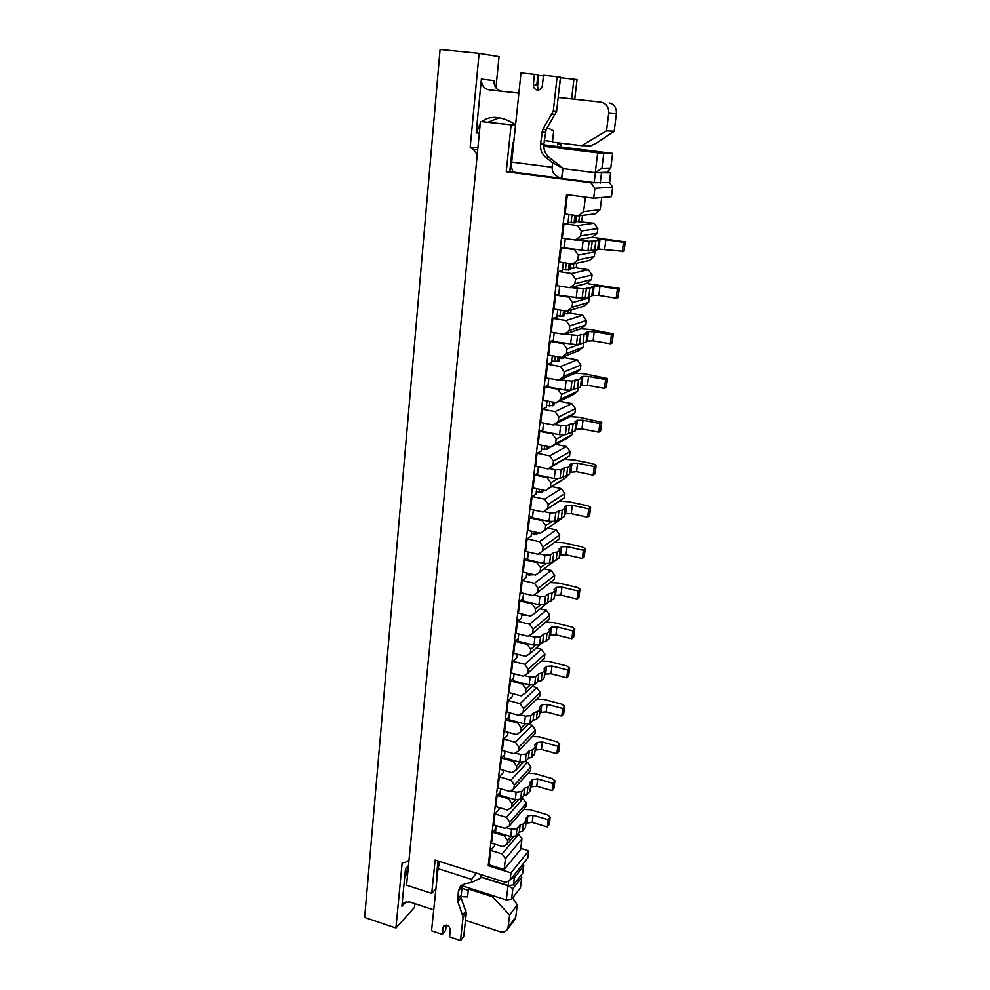 <?xml version="1.0" encoding="UTF-8"?>
<svg xmlns="http://www.w3.org/2000/svg" width="990" height="990" viewBox="0 0 990 990"><rect width="100%" height="100%" fill="white"/><g stroke="black" fill="none" stroke-linecap="round" stroke-linejoin="round"><path stroke-width="1.49" d="M510.951 836.624L507.623 840.547L507.177 844.185L513.352 836.909M507.177 844.185L502.932 846.66L491.547 843.158L492.822 832.256L504.244 835.733L507.623 840.547M515.567 799.796L512.077 803.719L511.62 807.432L518.203 800.019M511.62 807.432L507.325 809.993L495.829 806.565L497.129 795.465L508.662 798.856L512.077 803.719M520.294 762.275L516.607 766.198L516.149 769.985L523.215 762.424M516.149 769.985L511.805 772.646L500.185 769.304L501.509 757.994L513.167 761.298L516.607 766.198M525.133 724.049L521.223 727.984L520.752 731.845L528.413 724.098M520.752 731.845L516.359 734.605L504.628 731.35L505.964 719.817L517.745 723.047L521.223 727.984M530.096 685.117L525.925 689.052L525.455 692.975L533.882 684.956M525.455 692.975L521.012 695.846L509.145 692.678L510.518 680.934L522.423 684.078L525.925 689.052M535.194 645.43L530.727 649.378L530.244 653.388L543.411 641.668M530.244 653.388L525.74 656.345L513.748 653.276L515.146 641.31L527.175 644.354L530.727 649.378M540.453 604.989L535.602 608.949L535.12 613.02L549.339 601.289M535.12 613.02L530.566 616.102L518.438 613.132L519.874 600.93L532.026 603.875L535.602 608.949M545.874 563.755L540.59 567.716L540.082 571.874L555.353 560.315M540.082 571.874L535.479 575.066L523.227 572.195L524.688 559.771L536.976 562.605L540.59 567.716M551.529 521.705L545.663 525.69L545.156 529.935L561.8 518.277M545.156 529.935L540.49 533.239L528.103 530.479L529.588 517.795L542.025 520.53L545.663 525.69M540.49 533.239L561.775 518.5M557.457 478.814L550.848 482.835L550.329 487.154L566.948 476.92L567.084 475.794M550.329 487.154L545.614 490.582L533.078 487.934L534.588 475.002L547.161 477.625L550.848 482.835M545.614 490.582L566.948 476.92M563.78 435.031L556.132 439.114L555.6 443.52L572.22 434.536L572.48 432.469M555.6 443.52L550.824 447.072L538.152 444.547L539.699 431.355L552.408 433.855L556.132 439.114M550.824 447.072L567.555 438.001L572.22 434.536M574.658 388.55L561.516 394.515L560.971 399.007L577.591 391.335L577.974 388.278M560.971 399.007L556.145 402.695L543.324 400.282L544.896 386.83L557.754 389.206L561.516 394.515M556.145 402.695L572.876 394.923L577.591 391.335M582.231 343.344L567.023 349L566.466 353.591L583.073 347.28L583.58 343.196M566.466 353.591L561.565 357.415L548.609 355.125L550.205 341.401L563.223 343.654L567.023 349M561.565 357.415L578.296 350.98L583.073 347.28M588.654 302.334L589.223 297.792L572.628 302.556L572.059 307.247L588.654 302.334L583.828 306.182L567.109 311.194L553.992 309.053L555.625 295.045L568.792 297.149L572.628 302.556M572.059 307.247L567.109 311.194M594.359 256.497L594.928 251.856L578.358 255.135L577.776 259.925L594.359 256.497L589.458 260.469L572.764 264.033L559.486 262.016L561.169 247.71L574.485 249.678L578.358 255.135M577.776 259.925L572.764 264.033M594.928 251.856L593.814 250.297M509.838 822.207L509.392 825.895L525.925 806.825L526.371 803.237L509.838 822.207L506.447 817.381L523.067 798.534L521.532 798.088M514.33 785.045L513.872 788.795L530.43 770.616L530.888 766.953L514.33 785.045L510.902 780.17L527.546 762.226L525.269 761.57M518.909 747.178L518.438 751.002L535.008 733.751L535.479 730.026L518.909 747.178L515.443 742.265L532.113 725.249L528.301 724.21M523.562 708.617L523.091 712.503L539.674 696.218L540.144 692.431L523.562 708.617L520.072 703.655L536.753 687.605L532.323 686.441M528.314 669.314L527.831 673.274L544.426 657.991L544.908 654.13L528.314 669.314L524.787 664.302L541.493 649.279L536.32 647.967M533.152 629.256L532.669 633.303L549.277 619.059L549.759 615.124L533.152 629.256L529.588 624.207L546.307 610.224L540.28 608.763M538.09 588.431L537.595 592.552L554.202 579.398L554.697 575.388L538.09 588.431L534.489 583.333L551.22 570.45L544.141 568.804M543.114 546.814L542.607 551.009L559.226 538.993L559.734 534.909L543.114 546.814L539.488 541.666L556.219 529.922L547.965 528.103M548.25 504.368L547.73 508.65L564.35 497.809L564.869 493.651L548.25 504.368L544.574 499.183L561.305 488.614L551.975 486.659M553.472 461.08L552.952 465.449L569.572 455.833L570.091 451.589L553.472 461.08L549.772 455.846L566.503 446.515L555.786 444.386M558.806 416.926L558.273 421.381L574.893 413.04L575.425 408.721L558.806 416.926L555.068 411.642L571.799 403.598L559.362 401.272L557.098 402.249M564.25 371.869L563.706 376.423L580.313 369.406L580.858 365.001L564.25 371.869L560.476 366.548L577.207 359.84L564.622 357.625L562.357 358.504L562.53 357.043M569.807 325.896L569.25 330.536L585.845 324.918L586.402 320.414L569.807 325.896L565.995 320.512L582.714 315.216L569.98 313.112L567.716 313.805L568.062 310.91M575.475 278.97L574.905 283.709L591.488 279.526L592.057 274.935L575.475 278.97L571.626 273.537L588.32 269.688L575.45 267.721L573.198 268.228L573.717 263.823M581.266 231.066L580.685 235.892L597.255 233.219L597.836 228.542L581.266 231.066L577.368 225.584L594.062 223.245L578.779 221.71L579.496 215.746M585.375 197.097L583.617 211.613L600.175 209.719L601.697 197.493M565.315 357.749L565.55 355.88M570.698 313.236L571.082 310.006M576.168 267.832L576.737 263.179M581.761 221.513L582.504 215.387M515.518 125.334L480.447 121.51L406.568 885.196L431.714 893.388L435.154 860.062L505.828 882.449L510.073 880.061L527.868 857.835L528.759 850.818L520.752 848.368M562.332 168.114L552.618 162.731L545.824 157.422C541.864 154.069 540.095 149.626 540.515 144.082L542.805 129.294L553.261 111.251L557.123 76.7L560.439 77.171L556.578 111.511L546.158 129.442L543.869 144.132C543.448 149.651 545.205 154.069 549.153 157.398L562.852 168.09L561.639 178.373L594.186 182.581L595.386 172.718L610.607 172.866L609.394 182.531L612.674 187.073L594.903 188.323L590.956 182.779L609.617 182.469L610.83 172.817L607.216 172.186M510.073 880.061L510.951 872.858L488.231 865.73L566.577 194.572L593.691 198.21L611.461 196.614L612.674 187.073M593.691 198.21L594.903 188.323M511.075 125.111L506.261 171.753L590.956 182.779M528.759 850.818L510.951 872.858M480.447 121.51L515.53 125.223M601.908 168.3L610.781 168.028L612.612 153.4L603.751 153.4L601.908 168.3L595.238 172.718L597.663 152.844L603.751 153.4M612.612 153.4L543.807 144.837M513.736 142.486L512.808 142.473L513.723 142.585M543.782 146.26L597.663 152.844M610.781 168.028L607.167 172.26L595.238 172.718L562.283 168.523M506.261 171.753L509.776 171.641L510.778 161.952L552.111 167.236L552.618 162.731M506.286 899.935L508.019 885.765L512.87 888.599L521.755 877.313L520.443 887.783L511.558 899.205L506.286 899.935L461.922 885.691M512.87 888.599L511.558 899.205M437.097 877.709L436.33 877.474L437.79 863.478L439.065 863.886M522.893 864.06L523.784 865.607L522.633 873.254L513.451 884.862L508.019 885.765L480.682 877.091M435.946 888.649L431.714 893.388M490.706 850.398L502.066 853.912L518.673 834.211L521.94 838.864L520.629 849.445L504.12 869.529L489.023 864.802L490.706 850.398L494.629 845.856L494.827 844.161M597.255 233.219L592.329 237.266L575.636 240.075L562.283 238.132L563.978 223.678L567.951 223.146L568.965 214.533M591.488 279.526L586.625 283.437L569.918 287.731L556.726 285.652L558.385 271.495L562.357 270.617L563.31 262.597M585.845 324.918L581.043 328.692L564.325 334.422L551.282 332.207L552.903 318.335L556.887 317.122L557.766 309.672M580.313 369.406L575.574 373.057L558.843 380.172L545.948 377.821L547.544 364.233L551.517 362.686L552.333 355.781M574.893 413.04L570.203 416.567L553.472 424.995L540.726 422.52L542.285 409.204L546.257 407.36L547.012 400.975M569.572 455.833L548.2 468.938L535.602 466.339L537.125 453.284L541.109 451.143L541.79 445.277M564.35 497.809L543.04 512.016L530.578 509.305L532.076 496.51L536.048 494.072L536.679 488.689M542.607 551.009L537.978 554.251L525.653 551.442L527.125 538.882L531.086 536.184L531.667 531.271M537.595 592.552L533.016 595.683L520.827 592.763L522.262 580.449L526.222 577.479L526.754 573.024M532.669 633.303L528.14 636.323L516.087 633.303L517.498 621.213L521.458 617.995L521.928 613.986M527.831 673.274L523.364 676.182L511.434 673.076L512.82 661.221L516.78 657.756L517.201 654.155M523.091 712.503L518.673 715.312L506.868 712.107L508.229 700.475L512.177 696.774L512.56 693.582M518.438 751.002L514.07 753.712L502.388 750.408L503.724 738.998L507.672 735.075L507.994 732.278M513.872 788.795L509.553 791.406L497.995 788.015L499.307 776.816L503.242 772.67L503.526 770.257M509.392 825.895L505.123 828.407L493.676 824.942L494.963 813.941L498.898 809.597L499.133 807.555M438.05 860.978L437.79 863.478M521.755 877.313L521.148 875.135M510.778 161.952L512.808 142.473M488.231 865.73L489.023 864.802M521.94 838.864L505.432 858.714L504.12 869.529M578.779 221.71L575.846 221.513L576.551 215.585L575.574 222.725L576.428 215.572M495.879 828.791L492.822 832.256M500.185 792.161L497.129 795.465M504.578 754.85L501.509 757.994M509.046 716.859L505.964 719.817M513.587 678.15L510.518 680.934M518.228 638.711L515.146 641.31M522.955 598.517L519.874 600.93M527.769 557.556L524.688 559.771M532.682 515.802L529.588 517.795M537.681 473.22L534.588 475.002M542.792 429.796L539.699 431.355M547.99 385.506L544.896 386.83M553.311 340.325L550.205 341.401M558.731 294.216L555.625 295.045M564.263 247.166L561.169 247.71M600.175 209.719L595.213 213.84L578.531 215.87L565.104 214.001L567.369 194.671M568.05 222.304L571.044 222.725L571.972 214.954M571.044 222.725L575.574 222.725M563.978 223.678L577.368 225.584M594.062 223.245L597.836 228.542M583.617 211.613L578.531 215.87M573.198 268.228L570.289 268.067L570.797 263.736L569.955 269.738L570.673 263.711M562.493 269.466L565.463 269.923L566.28 263.043M565.463 269.923L569.955 269.738M558.385 271.495L571.626 273.537M588.32 269.688L592.057 274.935M567.716 313.805L564.832 313.694L565.166 310.885L564.461 315.798L565.043 310.86M557.061 315.674L559.981 316.156L560.699 310.142M559.981 316.156L564.461 315.798M552.903 318.335L565.995 320.512M582.714 315.216L586.402 320.414M562.357 358.504L559.499 358.417L559.659 357.081L559.065 360.942L559.536 357.056M551.727 360.954L554.623 361.474L555.229 356.301M554.623 361.474L559.065 360.942M547.544 364.233L560.476 366.548M577.207 359.84L580.858 365.001M546.492 405.343L549.363 405.888L549.883 401.519M549.363 405.888L553.781 405.207L554.128 402.324M542.285 409.204L555.068 411.642M571.799 403.598L575.425 408.721M541.369 448.866L544.203 449.435L544.636 445.834M544.203 449.435L548.609 448.594L548.831 446.676M537.125 453.284L549.772 455.846M566.503 446.515L570.091 451.589M536.345 491.547L539.142 492.141L539.488 489.283M539.142 492.141L541.976 492.104L543.646 490.161M532.076 496.51L544.574 499.183M561.305 488.614L564.869 493.651M531.42 533.412L534.192 534.031L534.439 531.89M534.192 534.031L537.001 533.957L538.548 532.806M527.125 538.882L539.488 541.666M556.219 529.922L559.734 534.909M526.581 574.485L529.316 575.128L529.489 573.668M529.316 575.128L532.855 574.447M522.262 580.449L534.489 583.333M551.22 570.45L554.697 575.388M521.829 614.778L524.552 615.446L524.638 614.642M527.311 615.297L524.552 615.446M517.498 621.213L529.588 624.207M546.307 610.224L549.759 615.124M517.176 654.316L519.886 654.848M521.148 655.17L519.861 655.009M512.82 661.221L524.787 664.302M541.493 649.279L544.908 654.13M508.229 700.475L520.072 703.655M536.753 687.605L540.144 692.431M503.724 738.998L515.443 742.265M532.113 725.249L535.479 730.026M499.307 776.816L510.902 780.17M527.546 762.226L530.888 766.953M494.963 813.941L506.447 817.381M523.067 798.534L526.371 803.237M518.673 834.211L517.782 833.939M505.432 858.714L502.066 853.912M543.04 512.016L547.73 508.65M548.2 468.938L552.952 465.449M553.472 424.995L558.273 421.381M558.843 380.172L563.706 376.423M564.325 334.422L569.25 330.536M569.918 287.731L574.905 283.709M575.636 240.075L580.685 235.892M574.485 249.678L575.264 249.542M568.792 297.149L569.572 296.938M563.223 343.654L564.003 343.369M557.754 389.206L558.546 388.86M552.408 433.855L553.187 433.447M547.161 477.625L547.94 477.155M542.025 520.53L542.805 520.01M536.976 562.605L537.756 562.023M532.026 603.875L532.818 603.244M527.175 644.354L527.955 643.673M522.423 684.078L523.203 683.348M517.745 723.047L518.525 722.279M513.167 761.298L513.946 760.481M508.662 798.856L509.442 798.002M504.244 835.733L505.024 834.83M533.375 509.912L532.447 517.733L549.042 521.371L554.746 521.235L564.275 516.582L565.315 508.179L562.332 510.196L561.293 518.624M559.585 501.212L568.681 501.72L587.726 505.779L590.671 507.313L589.582 515.629L587.664 517.188L571.242 513.637L565.686 513.761L564.523 514.553M590.671 507.313L588.753 508.835L587.664 517.188M588.753 508.835L572.294 505.308L566.726 505.42L564.288 507.239L565.315 508.179M562.332 510.196L558.954 510.617L555.786 512.746L554.746 521.235M555.786 512.746L550.081 512.857L543.819 511.508M500.581 788.783L499.839 795.168L515.233 799.697L520.616 799.116L523.772 795.552L527.002 794.636L529.972 791.27L530.888 783.907L527.918 787.248L527.002 794.636M527.955 773.338L534.575 773.549L552.271 778.61L554.932 780.813L553.979 788.114L552.036 790.651L536.778 786.246L531.531 786.803L530.368 788.102M554.932 780.813L553.002 783.325L552.036 790.651M553.002 783.325L537.706 778.932L532.447 779.476L529.984 782.496L530.888 783.907M527.918 787.248L524.688 788.139L521.532 791.666L520.616 799.116M521.532 791.666L516.136 792.248L510.753 790.676M523.549 593.418L522.683 600.794L538.919 604.717L544.525 604.445L554.004 598.777L555.019 590.696L552.036 593.121L551.022 601.239M550.143 582.615L558.484 583.011L577.133 587.392L579.979 589.124L578.94 597.143L577.009 599L560.934 595.176L555.464 595.436L554.301 596.388M579.979 589.124L578.061 590.956L577.009 599M578.061 590.956L561.949 587.169L556.479 587.404L554.029 589.607L555.019 590.696M552.036 593.121L548.695 593.703L545.527 596.265L544.525 604.445M545.527 596.265L539.909 596.525L533.882 595.089M477.947 147.436L470.176 147.362L479.111 53.398L440.08 49.5L364.642 917.458L395.938 928.038L414.562 907.323L414.921 903.684M495.953 87.887L499.047 56.653L479.111 53.398M518.871 93.134L489.072 89.88C483.887 88.716 481.313 85.103 481.375 79.052L476.19 132.92L479.333 133.031M408.969 860.335L405.281 862.451L402.138 862.859L395.938 928.038M408.449 865.681L405.492 868.774L401.878 906.37L403.289 903.127L409.563 901.915L433.731 909.897M477.725 149.75L473.616 149.725L477.242 154.675M473.616 149.725L470.176 147.362M509.603 915.008L508.093 927.209L515.778 917.037L517.287 904.959L509.603 915.008L492.476 896.73L493.268 895.752M469.272 888.055L468.456 889.008L492.476 896.73M405.492 868.774L407.397 876.596M508.093 927.209L506.967 930.006C505.222 932.011 502.846 932.58 499.826 931.701L465.51 920.378M460.734 896.581L467.565 896.903L468.456 889.008M517.287 904.959L512.585 897.868M515.778 917.037L514.763 919.66L506.967 930.006M461.538 888.117L468.307 890.394M515.58 124.74C508.773 120.273 502.264 117.835 496.064 117.451C490.434 117.117 485.781 118.491 482.081 121.597M480.261 123.453L476.19 132.92M581.65 145.679L606.536 130.89L614.196 131.237L596.425 143.129L590.869 145.815L581.65 145.679L552.432 142.139L553.695 130.94L547.247 127.71M558.162 97.379L600.757 102.069C606.264 103.294 608.912 107.019 608.714 113.231L606.536 130.89M600.757 102.069L558.162 97.428M544.265 140.58L552.494 141.582M481.375 79.052L493.998 80.586C493.936 86.514 496.448 90.053 501.559 91.191L489.072 89.88M518.884 93.085L501.559 91.191M614.196 131.237L616.374 113.862L608.714 113.231M609.605 102.997C614.382 104.136 616.634 107.761 616.374 113.862M499.195 117.81L488.157 122.141M462.231 884.788L461.018 897.744L466.327 913.102L463.691 936.503L460.486 940.5L463.11 917L457.776 901.568L458.395 890.926L460.387 886.31L464.904 883.798L471.302 882.585L471.661 879.355L476.314 873.093M445.042 925.217L443.087 927.556L443.73 926.021C447.171 924.4 449.361 925.712 450.326 929.969L449.584 936.837L460.486 940.5M480.967 874.566L481.066 877.573M508.761 880.791L508.179 885.567L481.264 877.029L481.524 874.752M471.661 879.355L438.038 868.638L431.553 930.786L442.357 934.412L443.087 927.556M446.218 925.13L445.636 930.464L442.357 934.412M439.127 863.664L437.964 863.292L438.199 861.028M523.784 865.607L514.33 877.746L511.088 878.786M438.038 868.638L439.907 861.572M471.302 882.585L480.558 878.179M514.107 673.769L513.29 680.736L529.167 684.919L534.699 684.511L537.855 681.491L541.146 680.774L544.129 677.915L545.094 670.143L542.112 672.952L541.146 680.774M541.146 661.011L548.658 661.32L566.911 665.985L569.683 667.928L568.681 675.638L566.75 677.791L551.009 673.72L545.626 674.103L544.463 675.205M569.683 667.928L567.753 670.044L566.75 677.791M567.753 670.044L551.987 665.998L546.591 666.369L544.141 668.906L545.094 670.143M542.112 672.952L538.832 673.658L535.664 676.64L534.699 684.511M535.664 676.64L530.133 677.036L524.378 675.527M557.123 76.7L543.498 75.277L542.384 85.462C541.765 88.531 540.07 90.053 537.298 90.053C534.612 89.434 533.313 87.59 533.363 84.509L534.452 74.349L520.988 72.951L511.694 162.075C511.273 168.015 512.065 171.394 514.082 172.186L561.639 178.373M562.951 168.609L561.825 178.373M534.452 74.349L537.892 74.832L536.803 84.93L539.043 89.867M510.951 161.976L509.949 171.629L513.884 172.149M559.078 89.261L560.649 77.727L577.034 79.547L574.745 99.186M560.847 143.154L560.625 146.891M573.915 79.101L571.638 98.839M537.384 88.073L538.746 75.45L543.423 75.933M557.729 142.783L557.457 146.508M561.169 178.2C555.006 176.257 551.987 172.594 552.111 167.236M528.413 552.074L527.521 559.672L543.931 563.446L549.586 563.248L559.09 558.075L560.117 549.834L557.135 552.061L556.108 560.328M554.648 542.297L563.533 542.743L582.38 546.975L585.276 548.609L584.211 556.776L582.293 558.484L566.033 554.796L560.526 554.982L559.362 555.86M585.276 548.609L583.357 550.292L582.293 558.484M583.357 550.292L567.072 546.629L561.553 546.802L559.103 548.819L560.117 549.834M557.135 552.061L553.781 552.556L550.613 554.907L549.586 563.248M550.613 554.907L544.946 555.105L538.783 553.695M509.516 712.825L508.724 719.594L524.44 723.888L529.922 723.418L533.078 720.213L536.345 719.433L539.327 716.401L540.28 708.753L537.298 711.76L536.345 719.433M536.704 699.138L543.881 699.41L561.949 704.212L564.684 706.241L563.694 713.815L561.751 716.104L546.183 711.909L540.837 712.355L539.686 713.53M564.684 706.241L562.741 708.494L561.751 716.104M562.741 708.494L547.136 704.336L541.79 704.756L539.34 707.466L540.28 708.753M537.298 711.76L534.031 712.528L530.863 715.696L529.922 723.418M530.863 715.696L525.381 716.154L519.75 714.632M538.424 466.921L537.483 474.977L554.251 478.467L560.006 478.405L569.559 474.284L570.624 465.721L567.641 467.503L566.577 476.103M564.758 459.348L573.928 459.904L593.183 463.803L596.178 465.213L595.064 473.703L593.146 475.089L576.539 471.686L569.782 472.44M596.178 465.213L594.26 466.575L593.146 475.089M594.26 466.575L577.615 463.196L572.01 463.233L569.572 464.854L570.624 465.721M567.641 467.503L564.238 467.849L561.07 469.743L560.006 478.405M561.07 469.743L555.303 469.78L548.992 468.48M559.684 286.122L558.62 295.181L582.132 298.262L591.748 296.505L592.911 287.236L589.941 288.028L588.778 297.346M586.439 283.487L619.282 288.362L618.082 297.532L616.201 298.2L598.814 295.441L591.884 295.503M619.282 288.362L617.401 288.981L616.201 298.2M617.401 288.981L599.977 286.259L594.186 285.974L591.76 286.704L592.911 287.236M589.941 288.028L583.283 288.87L582.132 298.262M583.283 288.87L570.698 287.533M496.238 825.722L495.507 831.934L510.753 836.575L516.099 835.931L519.255 832.194L522.448 831.229L525.43 827.702L526.333 820.462L523.351 823.965L522.448 831.229M523.648 809.449L530.046 809.647L547.569 814.82L550.192 817.096L549.252 824.274L547.309 826.935L532.212 822.418L526.989 823.024L525.839 824.398M550.192 817.096L548.25 819.732L547.309 826.935M548.25 819.732L533.115 815.24L527.893 815.834L525.442 819.002L526.333 820.462M523.351 823.965L520.146 824.918L517.003 828.618L516.099 835.931M517.003 828.618L511.632 829.249L506.385 827.665M554.202 332.702L553.175 341.5L576.428 344.681L586.031 342.28L587.169 333.197L584.199 334.261L583.061 343.394M580.858 328.754L590.288 329.497L613.33 333.89L612.154 342.887L610.261 343.753L593.084 340.82L586.191 341.055M613.33 333.89L611.436 334.707L610.261 343.753M611.436 334.707L594.223 331.811L588.481 331.613L586.043 332.578L587.169 333.197M584.199 334.261L577.554 335.474L576.428 344.681M577.554 335.474L565.104 334.15M548.844 378.341L547.829 386.88L564.993 390.048L570.846 390.159L580.437 387.152L581.551 378.254L578.568 379.566L577.455 388.513M575.388 373.143L584.719 373.812L607.501 378.526L606.35 387.35L604.445 388.389L587.454 385.296L580.61 385.716M607.501 378.526L605.595 379.541L604.445 388.389M605.595 379.541L588.567 376.472L582.875 376.349L580.449 377.549L581.551 378.254M578.568 379.566L571.948 381.125L570.846 390.159M571.948 381.125L559.622 379.838M543.584 423.077L542.607 431.368L559.573 434.697L565.377 434.721L574.942 431.145L576.032 422.421L573.049 423.968L571.96 432.741M570.017 416.654L579.274 417.273L601.784 422.297L600.645 430.947L598.74 432.172L581.947 428.918L575.14 429.499M601.784 422.297L599.878 423.485L598.74 432.172M599.878 423.485L583.036 420.255L577.393 420.218L574.955 421.629L576.032 422.421M573.049 423.968L569.621 424.24L566.453 425.873L565.377 434.721M566.453 425.873L554.251 424.599M518.785 633.971L517.943 641.149L533.994 645.195L539.562 644.861L542.73 642.04L546.034 641.384L549.017 638.723L550.007 630.791L547.024 633.414L546.034 641.384M545.639 622.178L553.521 622.524L571.972 627.054L574.782 628.898L573.755 636.756L571.824 638.76L555.922 634.813L550.502 635.135L549.339 636.162M574.782 628.898L572.851 630.878L571.824 638.76M572.851 630.878L556.912 626.942L551.492 627.252L549.042 629.628L550.007 630.791M547.024 633.414L543.72 634.058L540.552 636.83L539.562 644.861M540.552 636.83L534.971 637.164L529.081 635.691M565.278 238.565L564.176 247.896L587.949 250.891L597.589 249.777L598.764 240.322L595.807 240.842L594.619 250.359M592.144 237.303L625.358 241.894L623.923 251.373L597.688 249.01M625.358 241.894L623.477 242.315L622.252 251.72M623.477 242.315L605.855 239.778L600.014 239.394L597.601 239.889L598.764 240.322M595.807 240.842L589.124 241.3L587.949 250.891M589.124 241.3L576.415 239.939M505.011 751.15L504.232 757.734L519.787 762.152L525.232 761.619L528.388 758.229L531.63 757.375L534.6 754.17L535.54 746.67L532.558 749.851L531.63 757.375M532.298 736.572L539.179 736.82L557.073 741.758L559.758 743.861L558.793 751.299L556.85 753.712L541.443 749.418L536.147 749.913L534.984 751.163M559.758 743.861L557.828 746.25L556.85 753.712M557.828 746.25L542.384 741.968L537.075 742.451L534.625 745.322L535.54 746.67M532.558 749.851L529.316 750.68L526.16 754.034L525.232 761.619M526.16 754.034L520.715 754.553L515.208 753.006M574.027 222.936L574.93 215.362M568.409 270.084L569.201 263.488M562.914 316.268L563.582 310.625M557.519 361.548L558.088 356.796M552.234 405.925L552.705 402.051M547.062 449.435L547.421 446.391M541.976 492.104L542.248 489.877M537.001 533.957L537.174 532.496M532.113 575.017L532.187 574.299M590.448 507.647L589.359 515.976M572.294 505.308L571.242 513.637M564.449 507.623L564.548 506.88M566.726 505.42L565.686 513.761M558.954 510.617L557.914 519.069M550.081 512.857L549.042 521.371M554.685 781.345L553.732 788.659M537.706 778.932L536.778 786.246M530.108 783.09L530.256 781.914M532.447 779.476L531.531 786.803M524.688 788.139L523.772 795.552M516.136 792.248L515.233 799.697M579.744 589.52L578.705 597.539M561.949 587.169L560.934 595.176M554.177 590.052L554.289 589.174M556.479 587.404L555.464 595.436M548.695 593.703L547.693 601.833M539.909 596.525L538.919 604.717M401.878 906.37L406.246 901.605M522.633 873.254L523.524 866.238M513.451 884.862L514.33 877.746M466.327 913.102L463.11 917M466.018 910.887L462.8 914.785M461.018 897.744L457.776 901.568M460.709 895.529L457.467 899.341M461.637 887.139L458.395 890.926M569.448 668.374L568.433 676.108M551.987 665.998L551.009 673.72M544.277 669.426L544.401 668.423M546.591 666.369L545.626 674.103M538.832 673.658L537.855 681.491M530.133 677.036L529.167 684.919M601.45 173.238L600.225 183.088M557.543 144.367L560.711 144.416M536.803 84.93L533.363 84.509M556.578 111.511L553.261 111.251M549.153 157.398L545.824 157.422M543.869 144.132L540.515 144.082M545.181 132.276L541.827 132.14M546.158 129.442L542.805 129.294M555.588 114.37L552.271 114.135M585.041 548.967L583.976 557.147M567.072 546.629L566.033 554.796M559.263 549.24L559.362 548.423M561.553 546.802L560.526 554.982M553.781 552.556L552.754 560.847M544.946 555.105L543.931 563.446M564.436 706.724L563.446 714.31M547.136 704.336L546.183 711.909M539.476 708.011L539.6 706.947M541.79 704.756L540.837 712.355M534.031 712.528L533.078 720.213M525.381 716.154L524.44 723.888M595.943 465.51L594.841 474M577.615 463.196L576.539 471.686M569.733 465.201L569.819 464.533M572.01 463.233L570.945 471.735M564.238 467.849L563.174 476.475M555.303 469.78L554.251 478.467M619.072 288.511L617.871 297.693M599.977 286.259L598.814 295.441M594.186 285.974L593.035 295.169M586.439 288.028L585.288 297.371M577.318 288.585L576.18 297.99M549.945 817.653L549.005 824.843M533.115 815.24L532.212 822.418M525.566 819.609L525.715 818.396M527.893 815.834L526.989 823.024M520.146 824.918L519.255 832.194M511.632 829.249L510.753 836.575M613.119 334.075L611.944 343.085M594.223 331.811L593.084 340.82M588.481 331.613L587.342 340.634M580.722 334.348L579.596 343.505M571.651 335.264L570.537 344.495M607.278 378.762L606.128 387.585M588.567 376.472L587.454 385.296M582.875 376.349L581.774 385.197M575.116 379.752L574.014 388.711M566.094 381.014L564.993 390.048M601.561 422.557L600.423 431.219M583.036 420.255L581.947 428.918M577.393 420.218L576.304 428.88M569.621 424.24L568.545 433.026M560.649 425.849L559.573 434.697M574.547 629.318L573.519 637.189M556.912 626.942L555.922 634.813M549.178 630.11L549.302 629.17M551.492 627.252L550.502 635.135M543.72 634.058L542.73 642.04M534.971 637.164L533.994 645.195M625.148 242.006L623.923 251.373M605.855 239.778L604.667 249.146M600.014 239.394L598.839 248.787M592.28 240.743L591.104 250.284M583.11 240.917L581.947 250.532M559.523 744.369L558.546 751.818M542.384 741.968L541.443 749.418M534.749 745.891L534.885 744.777M537.075 742.451L536.147 749.913M529.316 750.68L528.388 758.229M520.715 754.553L519.787 762.152M553.917 405.058L554.251 402.336M548.745 448.433L548.955 446.7M543.659 490.978L543.757 490.186"/></g></svg>
